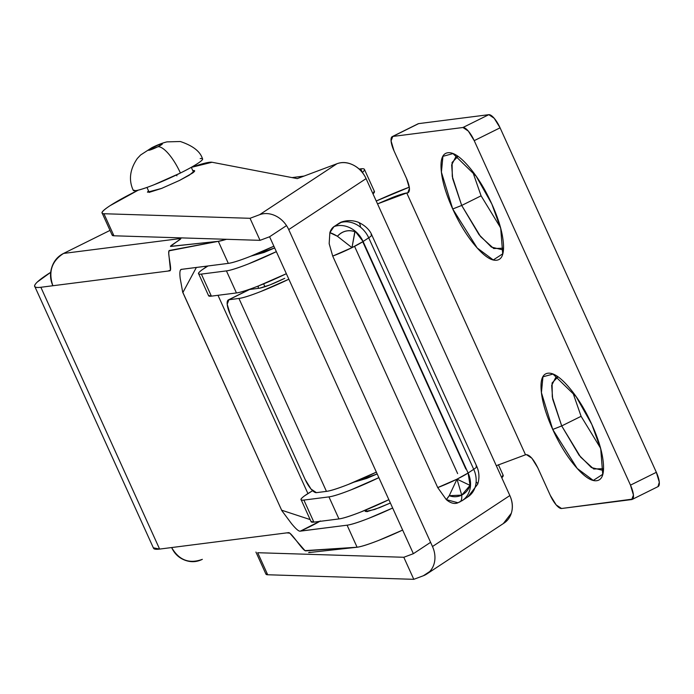 <?xml version="1.0" encoding="UTF-8"?>
<svg xmlns="http://www.w3.org/2000/svg" width="694" height="694" viewBox="0 0 694 694"><rect width="100%" height="100%" fill="white"/><g stroke="black" fill="none" stroke-linecap="round" stroke-linejoin="round"><path stroke-width="1.04" d="M461.597 500.981A24.342 20.273 -123.4 0 0 470.497 485.713A24.342 3.661 -161.7 0 0 470.038 485.375A17.289 16.309 -97.3 0 1 461.727 495.117A17.289 16.309 -97.3 0 1 449.252 495.69L456.999 479.155L461.727 495.117L470.038 485.375L456.999 479.155L449.252 495.69L461.727 495.117L456.999 479.155L437.723 487.587L446.294 499.619A24.342 13.238 69.5 0 0 457.875 502.82M342.151 221.794L333.961 226.626A24.342 20.273 56.6 0 1 354.946 230.963A24.342 20.273 56.6 0 1 363.092 241.512A24.342 2.516 155.6 0 1 351.979 247.654A24.342 2.516 155.6 0 1 332.712 256.095L437.723 487.587A24.342 2.516 -24.4 0 0 456.999 479.155A24.342 2.516 -24.4 0 0 468.103 473.013L363.092 241.512L368.714 237.799A24.342 2.516 -24.4 0 0 371.758 234.919C371.568 234.459 369.13 227.207 358.208 222.21A24.342 7.226 110.7 0 1 360.49 227.19A24.342 20.273 56.6 0 1 368.714 237.799L363.092 241.512L354.946 230.963A24.342 20.273 -123.4 0 0 333.961 226.626A24.342 13.238 69.5 0 0 329.867 232.646A24.342 6.142 40.5 0 1 337.423 236.272L351.979 247.654L354.981 231.727C348.214 229.523 342.359 231.033 337.423 236.272A17.289 16.309 -97.3 0 1 354.981 231.727A24.342 7.209 -69 0 0 354.946 230.963L351.979 247.654L363.092 241.512L468.103 473.013L473.724 469.3A24.342 20.273 56.6 0 1 476.127 482A24.342 3.661 18.3 0 1 477.715 484.108C479.615 478.088 479.302 472.189 476.769 466.411A24.342 2.516 155.6 0 1 473.724 469.3L368.714 237.799A24.342 20.273 -123.4 0 0 360.49 227.19A24.342 20.273 -123.4 0 0 339.592 222.921L333.961 226.626L329.867 232.646L329.164 243.646L332.712 256.095L437.723 487.587L446.294 499.619L449.252 495.69A24.342 7.209 111 0 1 446.294 499.619L458.014 502.777M476.084 466.16A24.342 2.516 155.6 0 1 476.769 466.42A24.342 2.516 -24.4 0 1 473.724 469.3L468.103 473.013A24.342 20.273 56.6 0 1 470.497 485.713A24.342 20.273 56.6 0 1 462.629 500.322M179.529 180.431L161.65 188.395L147.458 192.195L148.473 190.746L149.019 192.42L161.485 188.456L179.529 180.431L192.576 173.04C195.205 171.123 195.344 170.308 192.993 170.611L194.554 170.828L189.288 175.174L179.529 180.431M477.706 484.134A24.342 3.661 -161.7 0 0 476.127 482A24.342 20.273 56.6 0 1 467.097 497.346M459.801 501.979A24.342 7.686 -116.4 0 0 461.727 495.117A24.342 7.686 63.6 0 1 459.801 501.979A24.342 7.686 63.6 0 1 458.977 502.222M269.593 236.758L286.518 225.602L269.593 236.758L413.364 553.691L269.593 236.758L260.033 240.341L113.929 235.787L103.927 213.735L250.031 218.298L260.033 240.341L113.929 235.787L103.927 213.735A60.846 6.281 155.6 0 1 102.131 213.006A60.846 6.281 155.6 0 1 138.323 190.121M265.906 574.033A60.846 6.281 -24.4 0 0 267.693 574.762L257.691 552.719L403.804 557.273L413.798 579.325L267.693 574.762L257.691 552.719L403.804 557.273L413.364 553.691L430.592 542.344L413.364 553.691L408.584 555.486M112.133 235.058A60.846 6.281 -24.4 0 0 113.929 235.787L111.968 234.711M191.327 167.384A60.846 6.281 155.6 0 1 212.043 162.257L191.318 167.375M297.284 178.61L212.043 162.257L297.284 178.61L336.954 163.741L297.284 178.61M503.332 523.562L511.313 513.248C513.1 507.54 512.606 501.649 509.847 495.559L432.492 546.525L288.721 229.593L366.076 178.627C363.318 172.537 359.093 168.035 353.402 165.129C347.72 162.231 342.229 161.763 336.954 163.741L259.591 214.706L336.954 163.741A24.342 20.273 -123.4 0 1 366.076 178.627L509.847 495.559L366.076 178.627L288.721 229.593L432.492 546.525A24.342 20.273 56.6 0 1 426.983 573.86A24.342 20.273 56.6 0 1 423.366 575.742L429.673 571.578L423.366 575.742L413.798 579.325L267.693 574.762L265.741 573.695M465.856 469.057L362.736 241.738M138.288 190.13L110.138 205.632C102.018 210.933 99.945 213.631 103.927 213.735L250.031 218.298L259.591 214.706A24.342 20.273 56.6 0 1 288.721 229.593M468.259 496.618A24.342 20.273 -123.4 0 0 476.127 482A24.342 20.273 -123.4 0 0 473.724 469.3L368.714 237.799A24.342 2.516 155.6 0 0 371.741 234.893A24.342 2.516 155.6 0 0 371.073 234.659M332.712 256.095L351.979 247.654L337.423 236.272L329.858 232.681M345.013 221.811A24.342 13.238 69.5 0 0 340.589 222.366M339.592 222.921A24.342 20.273 56.6 0 1 360.49 227.19A24.342 7.226 -69.3 0 0 358.199 222.201A24.342 7.226 -69.3 0 0 357.922 222.123M470.038 485.375L468.103 473.013L456.999 479.155L470.038 485.375M504.338 522.894A24.342 20.273 -123.4 0 0 509.847 495.559L432.492 546.525M377.18 473.941L353.957 482.165L366.701 478.409L377.189 473.941M310.964 521.402L313.888 522.131L338.95 518.93C343.096 518.401 350.427 516.076 360.941 511.946L388.866 499.689A45.639 4.711 -24.4 0 1 338.95 518.93L328.947 496.887L338.95 518.93L313.888 522.131L303.885 500.079L313.888 522.131A45.639 4.711 -24.4 0 1 311.094 521.671M208.044 265.958A45.639 4.711 155.6 0 0 198.579 273.636A45.639 4.711 155.6 0 0 201.373 274.095L211.375 296.138L201.373 274.095L226.435 270.894L236.437 292.946L226.435 270.894A45.639 4.711 155.6 0 0 276.351 251.653L248.426 263.911C237.921 268.04 230.582 270.365 226.435 270.894L201.373 274.095C197.217 274.624 197.46 273.193 202.101 269.81L208 265.958M251.054 256.095L264.188 252.416L274.677 247.958M312.604 490.719L304.614 495.802C299.973 499.186 299.73 500.608 303.885 500.079L328.947 496.887C333.094 496.357 340.433 494.024 350.938 489.895L378.863 477.646A45.639 4.711 155.6 0 1 328.947 496.887L303.885 500.079A45.639 4.711 155.6 0 1 301.092 499.619A45.639 4.711 155.6 0 1 312.612 490.736M236.437 292.946A45.639 4.711 -24.4 0 0 286.353 273.705L258.428 285.954C247.914 290.083 240.584 292.417 236.437 292.946L211.375 296.138L236.437 292.946M208.582 295.687A45.639 4.711 -24.4 0 0 211.375 296.138L208.452 295.418M274.668 247.949L251.098 256.069M249.597 289.476L228.907 299.739L238.936 298.455C243.082 297.926 250.421 295.601 260.927 291.463L288.851 279.214A45.639 4.711 155.6 0 1 238.936 298.455L326.449 491.378A45.639 4.711 -24.4 0 0 376.365 472.128L348.44 484.386C337.926 488.515 330.596 490.84 326.449 491.378L316.421 492.653L311.042 489.07L305.16 479.511L230.148 314.156L227.198 304.224L228.907 299.739L238.936 298.455L326.449 491.378L316.421 492.653A15.216 4.806 63.6 0 1 305.16 479.511L230.148 314.156A15.216 4.806 63.6 0 1 228.361 299.903A15.216 4.806 63.6 0 1 228.907 299.739L249.597 289.476L259.625 288.192L249.597 289.476A15.216 4.806 -116.4 0 0 249.051 289.65M284.748 278.32C273.384 283.794 265.004 287.082 259.625 288.192L269.888 284.93L284.748 278.32M457.962 156.384L452.072 162.5L452.28 176.476L461.692 205.45L452.722 208.981L441.401 172.164L442.937 156.332L453 153.591L476.093 176.129L491.82 203.993C498.552 218.836 502.387 231.744 503.332 242.727C504.278 253.709 502.048 259.539 496.652 260.224C491.248 260.918 484.265 256.26 475.685 246.249C467.105 236.246 459.454 223.815 452.722 208.981C445.99 194.138 442.156 181.229 441.211 170.247C440.265 159.264 442.494 153.435 447.89 152.749C453.286 152.055 460.278 156.714 468.858 166.725C477.429 176.727 485.089 189.158 491.82 203.993L500.73 228.578L502.708 253.839L493.269 259.955L477.186 247.966L452.722 208.981L461.692 205.45L452.67 178.61L451.655 164.903L455.758 156.939L458.127 156.384M472.553 171.297L481.089 195.829L461.692 205.45L481.089 195.829L500.461 227.554M557.976 376.859L552.077 382.975L552.285 396.951L561.706 425.925L552.736 429.456L541.415 392.648L542.951 376.807L553.005 374.075L576.107 396.612L591.835 424.468C598.566 439.311 602.401 452.219 603.346 463.202C604.283 474.184 602.062 480.014 596.658 480.708C591.262 481.393 584.279 476.735 575.699 466.724C567.119 456.721 559.468 444.299 552.736 429.456C546.005 414.613 542.161 401.705 541.225 390.722C540.279 379.748 542.508 373.91 547.904 373.225C553.3 372.531 560.292 377.189 568.863 387.2C577.443 397.211 585.103 409.634 591.835 424.468L600.744 449.061L602.722 474.314L593.283 480.43L577.2 468.441L552.736 429.456L561.706 425.925L552.676 399.085L551.669 385.378L555.764 377.423L558.141 376.859M572.567 391.772L581.104 416.313L561.706 425.925L581.104 416.313L600.475 448.038M377.536 203.889L406.753 192.975L525.523 454.787L526.52 454.665C529.938 455.151 533.695 459.532 537.789 467.799L550.29 495.36L556.172 504.92L561.55 508.502L631.722 499.559L633.44 495.065L630.482 485.141L474.219 140.648L468.329 131.088L462.95 127.505L392.778 136.449L391.069 140.934L394.019 150.867L406.519 178.427L409.469 188.36L407.76 192.845L406.753 192.975L525.523 454.787L526.52 454.665L531.899 458.248L537.789 467.799L550.29 495.36A15.216 4.806 63.6 0 0 561.55 508.502L632.659 499.09M408.263 192.698L407.76 192.845C410.38 191.587 409.972 186.781 406.519 178.427L394.019 150.867A15.216 4.806 63.6 0 1 392.231 136.623A15.216 4.806 63.6 0 1 392.778 136.449L418.638 123.627L392.778 136.449L462.95 127.505L488.819 114.675L418.638 123.627L488.819 114.675L494.189 118.258L500.079 127.817L656.351 472.31L659.3 482.243L657.973 486.641M525.479 454.796L496.305 465.7M376.235 201.026A60.846 6.281 155.6 0 1 409.321 187.154L376.235 201.017M474.219 140.648L630.482 485.141L656.351 472.31L500.079 127.817L474.219 140.648L500.079 127.817A15.216 4.806 -116.4 0 0 488.819 114.675L462.95 127.505A15.216 4.806 63.6 0 1 474.219 140.648M407.76 192.845L406.753 192.975C403.986 193.331 399.102 194.884 392.093 197.634L377.536 203.88M658.138 486.555A15.216 4.806 -116.4 0 0 656.351 472.31L630.482 485.141A15.216 4.806 63.6 0 1 632.269 499.385A15.216 4.806 63.6 0 1 631.722 499.559M418.638 123.627A15.216 4.806 -116.4 0 0 418.092 123.792M603.546 468.632L601.724 470.09L591.392 467.556L579.065 455.169L561.706 425.925L580.618 457.103L593.734 469.005L603.511 468.676M503.532 248.148L501.719 249.614L491.378 247.073L479.051 234.693L461.692 205.45L480.604 236.628L493.729 248.53L503.497 248.2M258.289 288.366L258.359 285.98M390.375 503.02L374.647 509.483L365.235 511.495L366.25 510.047L366.805 511.712L379.262 507.748L390.375 503.029M180.622 269.923L181.568 269.333L228.317 263.373L218.315 241.321L168.989 250.846L168.729 253.466L170.464 270.07L168.017 271.059L52.883 285.737C50.124 279.647 49.786 273.453 51.868 267.147C53.959 260.84 57.862 256.26 63.57 253.431L110.016 230.399L63.57 253.431L178.705 238.753L180.848 238.693L170.472 246.361L218.315 241.321L226.548 239.3M362.389 172.494L360.724 168.85L359.162 169.05L360.724 168.85A60.846 6.281 155.6 0 1 364.445 169.466A60.846 6.281 155.6 0 1 362.381 172.476M304.041 176.076L292.053 177.603L304.041 176.076M226.478 239.291A45.639 4.711 155.6 0 1 218.315 241.321L228.317 263.373C232.473 262.844 239.803 260.51 250.317 256.381L273.878 246.205A45.639 4.711 -24.4 0 1 228.317 263.373L181.299 269.393M373.034 193.956L374.24 191.024M501.797 477.819L503.003 474.878M309.246 552.277L310.287 552.259M153.461 548.034A100.404 10.358 -24.4 0 0 159.62 549.084L40.859 287.273L169.839 270.825C172.624 270.469 166.725 250.976 169.44 250.465L218.315 241.321L170.785 246.431C168.139 246.717 183.311 238.163 180.527 238.519L63.57 253.431C51.729 261.022 48.172 271.788 52.883 285.737L40.859 287.273L159.62 549.084L171.652 547.549C179 560.197 189.228 564.127 202.344 559.338C196.628 562.166 190.781 562.435 184.786 560.136C178.792 557.837 174.411 553.639 171.652 547.549L286.778 532.871L289.806 533.157L304.987 550.637L357.089 547.228C361.236 546.699 368.566 544.374 379.08 540.244L402.65 530.069M291.445 523.536L281.695 510.463L291.463 523.562C295.974 529.054 298.923 531.578 300.337 531.144L320.359 520.968C315.805 523.77 309.134 527.162 300.337 531.144L347.087 525.184C351.233 524.655 358.572 522.322 369.078 518.192L392.648 508.017A45.639 4.711 155.6 0 1 347.087 525.184L299.947 531.144M501.788 477.793A60.846 6.281 -24.4 0 0 503.219 475.373M182.886 292.495L196.376 267.442L182.886 292.486L281.643 510.203L182.704 292.243L180.18 278.277L182.704 292.243M308.639 552.606L357.089 547.228L347.087 525.184L357.089 547.228A45.639 4.711 -24.4 0 0 402.641 530.06M373.016 193.93A60.846 6.281 -24.4 0 0 374.448 191.509M307.919 493.555L217.985 295.297L307.919 493.555M205.407 267.563L204.86 266.357L205.407 267.563M258.281 286.015L258.194 288.374M40.859 287.273A100.404 10.358 155.6 0 1 34.7 286.214A100.404 10.358 155.6 0 1 50.697 272.326L37.415 281.938C32.696 286.388 33.85 288.166 40.859 287.273M357.089 547.228L305.707 550.863C302.853 551.071 291.393 532.281 288.609 532.636L159.62 549.084L153.339 547.8M281.643 510.203L310.131 519.572L281.651 510.203M181.568 269.333C179.954 269.315 179.494 272.3 180.18 278.277M176.502 174.931L176.909 175.834M133.43 190.538A38.031 3.921 -24.4 0 0 180.414 173.023A30.423 9.603 -116.4 0 0 157.885 146.746A7.608 0.781 155.6 0 1 148.915 150.268A7.608 0.781 155.6 0 1 152.871 147.388A30.423 9.603 -116.4 0 0 151.778 147.727A30.423 9.603 63.6 0 1 152.871 147.388A7.608 0.781 155.6 0 1 161.849 143.858A7.608 0.781 155.6 0 1 157.885 146.746A30.423 9.603 63.6 0 1 180.414 173.023A38.031 3.921 -24.4 0 0 202.327 158.709M157.885 146.746L161.728 144.569L161.849 143.858L158.18 145.02L149.037 149.557L148.915 150.268L157.885 146.746M200.21 158.588C203.672 158.154 203.463 159.342 199.603 162.162C195.734 164.972 189.341 168.599 180.414 173.023L153.886 184.83C145.124 188.274 139.017 190.217 135.556 190.659L133.118 190.052M477.715 484.117L468.077 496.739M462.447 500.452L457.493 502.976M112.168 235.145L102.165 213.093M255.939 552.077L265.941 574.129M462.369 500.504L467.99 496.791M371.758 234.919L476.769 466.411M341.075 222.167C346.844 220.111 352.552 220.128 358.208 222.21M457.641 473.586L354.565 246.353M504.113 523.05L426.758 574.016M301.118 499.697L311.12 521.741M208.608 295.757L198.605 273.705M228.404 299.886L249.094 289.624M453 153.591L454.848 154.337M553.005 374.075L554.853 374.812M632.234 499.402L658.094 486.581M392.275 136.605L418.135 123.775M602.722 474.314L603.225 472.51M502.708 253.839L503.211 252.035M503.176 475.277L498.396 464.737M374.413 191.414L364.411 169.362M34.769 286.422L153.53 548.234M366.996 511.686L366.154 509.847M264.961 286.752L263.642 283.863M193.548 172.277L191.301 167.332M202.518 158.917C200.393 151.578 193.001 145.775 180.336 141.515L166.994 141.871C162.439 142.973 157.391 144.916 151.856 147.683L140.604 154.996L137.343 158.458C129.856 169.379 128.494 180.006 133.248 190.338M149.21 192.394L146.963 187.432"/></g></svg>
